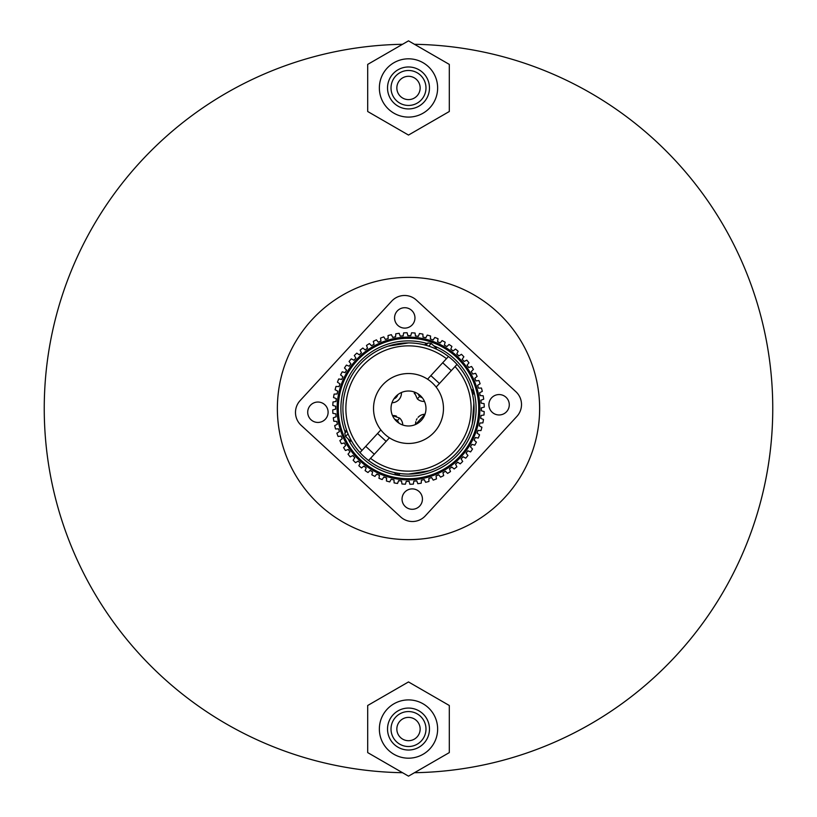 <?xml version="1.0" encoding="UTF-8"?>
<svg xmlns="http://www.w3.org/2000/svg" width="817" height="817" viewBox="0 0 817 817"><rect width="100%" height="100%" fill="white"/><g stroke="black" fill="none" stroke-linecap="round" stroke-linejoin="round"><path stroke-width="1.23" d="M44.853 387.442A364.249 364.249 0 0 0 402.536 772.708A364.249 364.249 0 0 1 44.853 387.442A364.249 364.249 0 0 1 402.536 44.292M525.678 753.397A364.249 364.249 0 0 0 772.749 408.5A364.249 364.249 0 0 1 414.464 772.708A364.249 364.249 0 0 0 772.147 429.558A364.249 364.249 0 0 0 414.464 44.292M277.586 400.922A131.129 131.129 0 0 1 416.078 277.586A131.129 131.129 0 0 1 539.414 416.078A131.129 131.129 0 0 1 400.922 539.414A131.129 131.129 0 0 1 277.586 400.922M420.152 87.96A11.652 11.652 0 0 1 408.5 99.613A11.652 11.652 0 0 1 396.848 87.96A11.652 11.652 0 0 1 408.5 76.298A11.652 11.652 0 0 1 420.152 87.96M425.984 87.96A17.484 17.484 0 0 0 408.5 70.476A17.484 17.484 0 0 0 391.016 87.96A17.484 17.484 0 0 0 408.5 105.444A17.484 17.484 0 0 0 425.984 87.96M429.476 87.96A20.976 20.976 0 0 0 408.5 66.974A20.976 20.976 0 0 0 387.524 87.96A20.976 20.976 0 0 0 408.5 108.937A20.976 20.976 0 0 0 429.476 87.96M437.636 87.96A29.136 29.136 0 0 0 408.5 58.814A29.136 29.136 0 0 0 379.364 87.96A29.136 29.136 0 0 0 408.5 117.097A29.136 29.136 0 0 0 437.636 87.96M367.701 64.4L367.701 111.51L408.5 135.06L449.299 111.51L449.299 64.4L408.5 40.85L367.701 64.4M420.152 729.04A11.652 11.652 0 0 1 408.5 740.702A11.652 11.652 0 0 1 396.848 729.04A11.652 11.652 0 0 1 408.5 717.387A11.652 11.652 0 0 1 420.152 729.04M425.984 729.04A17.484 17.484 0 0 0 408.5 711.556A17.484 17.484 0 0 0 391.016 729.04A17.484 17.484 0 0 0 408.5 746.524A17.484 17.484 0 0 0 425.984 729.04M429.476 729.04A20.976 20.976 0 0 0 408.5 708.063A20.976 20.976 0 0 0 387.524 729.04A20.976 20.976 0 0 0 408.5 750.026A20.976 20.976 0 0 0 429.476 729.04M437.636 729.04A29.136 29.136 0 0 0 408.5 699.903A29.136 29.136 0 0 0 379.364 729.04A29.136 29.136 0 0 0 408.5 758.186A29.136 29.136 0 0 0 437.636 729.04M367.701 705.49L367.701 752.6L408.5 776.15L449.299 752.6L449.299 705.49L408.5 681.94L367.701 705.49M324.819 404.732A10.202 10.202 0 0 1 325.421 419.141A10.202 10.202 0 0 1 311.001 419.744A10.202 10.202 0 0 1 310.409 405.324A10.202 10.202 0 0 1 324.819 404.732M411.676 310.409A10.202 10.202 0 0 1 412.268 324.819A10.202 10.202 0 0 1 397.859 325.421A10.202 10.202 0 0 1 397.256 311.001A10.202 10.202 0 0 1 411.676 310.409M505.999 397.256A10.202 10.202 0 0 1 506.591 411.676A10.202 10.202 0 0 1 492.181 412.268A10.202 10.202 0 0 1 491.579 397.859A10.202 10.202 0 0 1 505.999 397.256M419.141 491.579A10.202 10.202 0 0 1 419.744 505.999A10.202 10.202 0 0 1 405.324 506.591A10.202 10.202 0 0 1 404.732 492.181A10.202 10.202 0 0 1 419.141 491.579M515.874 391.7A17.484 17.484 0 0 1 516.885 416.404L425.3 515.874A17.484 17.484 0 0 1 400.596 516.885L301.126 425.3A17.484 17.484 0 0 1 300.115 400.596L391.7 301.126A17.484 17.484 0 0 1 416.404 300.115L515.874 391.7L416.404 300.115M400.596 516.885L301.126 425.3M300.115 400.596L391.7 301.126M516.885 416.404L425.3 515.874M424.483 401.423A9.62 9.62 0 0 1 417.344 398.9L414.239 391.986A9.62 9.62 0 0 0 414.444 393.794M396.429 416.129A9.62 9.62 0 0 0 392.517 415.577L399.656 418.1A9.62 9.62 0 0 1 402.761 425.014M415.812 421.654A9.62 9.62 0 0 0 415.577 424.483L425.014 414.239A9.62 9.62 0 0 0 418.079 417.354M417.068 418.682A9.62 9.62 0 0 0 416.302 420.152M397.736 394.723A6.117 6.117 0 0 1 393.876 398.91M422.277 397.736A6.117 6.117 0 0 1 419.703 396.327L417.344 398.9M399.656 418.1L397.297 420.673A6.117 6.117 0 0 1 398.91 423.124M397.297 420.673L394.723 419.264A6.117 6.117 0 0 1 397.297 420.673M401.423 392.517A9.62 9.62 0 0 1 391.986 402.761M418.09 393.876L419.703 396.327A6.117 6.117 0 0 1 418.09 393.876M420.244 421.449L422.379 419.141M384.817 434.225A34.968 34.968 0 0 1 382.775 384.817A34.968 34.968 0 0 1 432.183 382.775A34.968 34.968 0 0 1 434.225 432.183A34.968 34.968 0 0 1 380.855 429.916L359.98 452.598A65.564 65.564 0 0 0 368.549 460.492L370.53 458.337L368.549 460.492A65.564 65.564 0 0 0 457.02 364.402L455.038 366.557L457.02 364.402A65.564 65.564 0 0 1 368.549 460.492M396.653 421.358A17.484 17.484 0 0 0 421.358 420.346A17.484 17.484 0 0 0 420.346 395.642A17.484 17.484 0 0 0 395.642 396.653A17.484 17.484 0 0 0 396.653 421.358M456.734 452.914A65.564 65.564 0 0 0 472.614 394.795L473.676 393.641L473.574 391.169L471.052 388.851A65.564 65.564 0 0 0 448.451 356.508L446.47 358.663L448.451 356.508A65.564 65.564 0 0 0 359.98 452.598L361.962 450.443A62.654 62.654 0 0 1 446.47 358.663L427.567 379.19A34.968 34.968 0 0 0 380.855 429.916M432.183 382.775A34.968 34.968 0 0 0 427.567 379.19M389.433 437.81L370.53 458.337A62.654 62.654 0 0 0 455.038 366.557L436.145 387.084M408.725 474.064L428.864 470.827M427.107 471.368L425.065 471.94M422.491 472.553L415.914 473.646M473.84 413.943L473.86 403.322L472.287 423.666L473.503 417.099M408.275 342.936L388.136 346.173M389.893 345.632L391.935 345.06M394.509 344.447L401.086 343.354M344.304 395.142L344.611 393.784M433.735 345.785A67.607 67.607 0 0 1 458.235 454.293A67.607 67.607 0 0 1 348.073 438.821M456.856 355.977A71.396 71.396 0 0 0 355.977 360.144A71.396 71.396 0 0 0 360.144 461.023A71.396 71.396 0 0 0 461.023 456.856A71.396 71.396 0 0 0 456.856 355.977M456.764 353.935L458.153 351.279L456.764 353.935A72.846 72.846 0 0 1 458.909 355.906L461.442 354.302L458.909 355.906M386.604 477.986L386.41 480.978L386.604 477.986A72.846 72.846 0 0 1 383.847 477.046L382.182 479.548A75.767 75.767 0 0 1 378.955 478.272L379.456 475.31A72.846 72.846 0 0 1 376.811 474.095L374.901 476.403A75.767 75.767 0 0 1 371.827 474.8L372.634 471.909A72.846 72.846 0 0 1 370.132 470.429L367.987 472.522A75.767 75.767 0 0 1 365.097 470.602L366.2 467.814A72.846 72.846 0 0 1 363.861 466.078L361.512 467.937A75.767 75.767 0 0 1 358.847 465.721L360.236 463.065A72.846 72.846 0 0 1 358.091 461.094L355.558 462.698A75.767 75.767 0 0 1 353.138 460.216L354.792 457.724A72.846 72.846 0 0 1 352.873 455.539L350.187 456.866A75.767 75.767 0 0 1 348.032 454.15L349.942 451.842A72.846 72.846 0 0 1 348.256 449.462L345.448 450.504A75.767 75.767 0 0 1 343.589 447.583L345.734 445.479A72.846 72.846 0 0 1 344.304 442.947L341.404 443.692A75.767 75.767 0 0 1 339.862 440.577L342.211 438.719A72.846 72.846 0 0 1 341.057 436.043L338.095 436.482A75.767 75.767 0 0 1 336.89 433.235L339.412 431.621A72.846 72.846 0 0 1 338.544 428.843L335.552 428.966L338.544 428.843M458.153 351.279A75.767 75.767 0 0 0 455.488 349.063L453.139 350.922A72.846 72.846 0 0 0 450.8 349.186L451.903 346.398A75.767 75.767 0 0 0 449.013 344.478L446.868 346.571A72.846 72.846 0 0 0 444.366 345.091L445.173 342.2A75.767 75.767 0 0 0 442.099 340.597L440.189 342.905A72.846 72.846 0 0 0 437.544 341.69L438.045 338.728A75.767 75.767 0 0 0 434.818 337.452L433.153 339.954A72.846 72.846 0 0 0 430.396 339.014L430.59 336.022A75.767 75.767 0 0 0 427.25 335.093L425.861 337.748A72.846 72.846 0 0 0 423.012 337.115L422.889 334.112A75.767 75.767 0 0 0 419.468 333.53L418.365 336.318A72.846 72.846 0 0 0 415.475 335.981L415.036 333.019A75.767 75.767 0 0 0 411.574 332.795L410.767 335.685A72.846 72.846 0 0 0 407.857 335.654L407.111 332.744A75.767 75.767 0 0 0 403.649 332.887L403.149 335.848A72.846 72.846 0 0 0 400.238 336.124L399.196 333.305A75.767 75.767 0 0 0 395.765 333.816L395.581 336.808A72.846 72.846 0 0 0 392.722 337.38L391.394 334.694A75.767 75.767 0 0 0 388.034 335.552L388.157 338.544A72.846 72.846 0 0 0 385.379 339.412L383.765 336.89A75.767 75.767 0 0 0 380.518 338.095L380.957 341.057A72.846 72.846 0 0 0 378.281 342.211L376.423 339.862A75.767 75.767 0 0 0 373.308 341.404L374.053 344.304A72.846 72.846 0 0 0 371.521 345.734L369.417 343.589A75.767 75.767 0 0 0 366.496 345.448L367.538 348.256A72.846 72.846 0 0 0 365.158 349.942L362.85 348.032A75.767 75.767 0 0 0 360.134 350.187L361.461 352.873A72.846 72.846 0 0 0 359.276 354.792L356.784 353.138A75.767 75.767 0 0 0 354.302 355.558L355.906 358.091A72.846 72.846 0 0 0 353.935 360.236L351.279 358.847A75.767 75.767 0 0 0 349.063 361.512L350.922 363.861A72.846 72.846 0 0 0 349.186 366.2L346.398 365.097A75.767 75.767 0 0 0 344.478 367.987L346.571 370.132A72.846 72.846 0 0 0 345.091 372.634L342.2 371.827A75.767 75.767 0 0 0 340.597 374.901L342.905 376.811A72.846 72.846 0 0 0 341.69 379.456L338.728 378.955A75.767 75.767 0 0 0 337.452 382.182L339.954 383.847A72.846 72.846 0 0 0 339.014 386.604L336.022 386.41A75.767 75.767 0 0 0 335.093 389.75L337.748 391.139A72.846 72.846 0 0 0 337.115 393.988L334.112 394.111A75.767 75.767 0 0 0 333.53 397.532L336.318 398.635A72.846 72.846 0 0 0 335.981 401.525L333.019 401.964A75.767 75.767 0 0 0 332.795 405.426L335.685 406.233A72.846 72.846 0 0 0 335.654 409.143L332.744 409.889A75.767 75.767 0 0 0 332.887 413.351L335.848 413.851A72.846 72.846 0 0 0 336.124 416.762L333.305 417.804A75.767 75.767 0 0 0 333.816 421.235L336.808 421.419A72.846 72.846 0 0 0 337.38 424.278L334.694 425.606A75.767 75.767 0 0 0 335.552 428.966M345.213 432.275A67.607 67.607 0 0 1 426.985 343.467M461.442 354.302A75.767 75.767 0 0 1 463.862 356.784L462.208 359.276A72.846 72.846 0 0 1 464.127 361.461L466.813 360.134A75.767 75.767 0 0 1 468.968 362.85L467.058 365.158A72.846 72.846 0 0 1 468.744 367.538L471.552 366.496L468.744 367.538M471.552 366.496A75.767 75.767 0 0 1 473.411 369.417L471.266 371.521A72.846 72.846 0 0 1 472.696 374.053L475.596 373.308A75.767 75.767 0 0 1 477.138 376.423L474.789 378.281A72.846 72.846 0 0 1 475.943 380.957L478.905 380.518L475.943 380.957M478.905 380.518A75.767 75.767 0 0 1 480.11 383.765L477.588 385.379A72.846 72.846 0 0 1 478.456 388.157L481.448 388.034A75.767 75.767 0 0 1 482.306 391.394L479.62 392.722A72.846 72.846 0 0 1 480.192 395.581L483.184 395.765A75.767 75.767 0 0 1 483.695 399.196L480.876 400.238A72.846 72.846 0 0 1 481.152 403.149L484.113 403.649A75.767 75.767 0 0 1 484.256 407.111L481.346 407.857A72.846 72.846 0 0 1 481.315 410.767L484.205 411.574L481.315 410.767M484.205 411.574A75.767 75.767 0 0 1 483.981 415.036L481.019 415.475A72.846 72.846 0 0 1 480.682 418.365L483.47 419.468A75.767 75.767 0 0 1 482.888 422.889L479.885 423.012A72.846 72.846 0 0 1 479.252 425.861L481.907 427.25A75.767 75.767 0 0 1 480.978 430.59L477.986 430.396A72.846 72.846 0 0 1 477.046 433.153L479.548 434.818A75.767 75.767 0 0 1 478.272 438.045L475.31 437.544A72.846 72.846 0 0 1 474.095 440.189L476.403 442.099A75.767 75.767 0 0 1 474.8 445.173L471.909 444.366A72.846 72.846 0 0 1 470.429 446.868L472.522 449.013L470.429 446.868M472.522 449.013A75.767 75.767 0 0 1 470.602 451.903L467.814 450.8A72.846 72.846 0 0 1 466.078 453.139L467.937 455.488A75.767 75.767 0 0 1 465.721 458.153L463.065 456.764A72.846 72.846 0 0 1 461.094 458.909L462.698 461.442A75.767 75.767 0 0 1 460.216 463.862L457.724 462.208A72.846 72.846 0 0 1 455.539 464.127L456.866 466.813L455.539 464.127M456.866 466.813A75.767 75.767 0 0 1 454.15 468.968L451.842 467.058A72.846 72.846 0 0 1 449.462 468.744L450.504 471.552L449.462 468.744M450.504 471.552A75.767 75.767 0 0 1 447.583 473.411L445.479 471.266A72.846 72.846 0 0 1 442.947 472.696L443.692 475.596L442.947 472.696M443.692 475.596A75.767 75.767 0 0 1 440.577 477.138L438.719 474.789A72.846 72.846 0 0 1 436.043 475.943L436.482 478.905L436.043 475.943M431.621 477.588L433.235 480.11L431.621 477.588A72.846 72.846 0 0 1 428.843 478.456L428.966 481.448A75.767 75.767 0 0 1 425.606 482.306L424.278 479.62A72.846 72.846 0 0 1 421.419 480.192L421.235 483.184L421.419 480.192M421.235 483.184A75.767 75.767 0 0 1 417.804 483.695L416.762 480.876A72.846 72.846 0 0 1 413.851 481.152L413.351 484.113A75.767 75.767 0 0 1 409.889 484.256L409.143 481.346A72.846 72.846 0 0 1 406.233 481.315L405.426 484.205A75.767 75.767 0 0 1 401.964 483.981L401.525 481.019A72.846 72.846 0 0 1 398.635 480.682L397.532 483.47L398.635 480.682M393.988 479.885L394.111 482.888L393.988 479.885A72.846 72.846 0 0 1 391.139 479.252L389.75 481.907L391.139 479.252M450.8 349.186L451.903 346.398L450.8 349.186M442.099 340.597L440.189 342.905L442.099 340.597M437.636 341.098L437.841 339.913M430.436 338.422L430.549 336.624L430.436 338.422M426.413 336.686L426.688 336.155M415.383 335.389L415.302 334.796M411.574 332.795L410.767 335.685M407.857 335.654L407.111 332.744M403.445 334.071L403.241 335.256L403.445 334.071M400.034 335.552L399.615 334.429M395.653 335.603L395.622 336.206L395.653 335.603M392.456 336.839L391.66 335.225M377.903 341.741L377.168 340.801L377.903 341.741M366.496 345.448L367.538 348.256M360.93 351.8L361.196 352.331M354.946 356.569L355.589 357.58M347.511 365.536L346.959 365.322M343.354 372.154L342.783 371.99L343.354 372.154M340.505 379.262L339.321 379.057L340.505 379.262M336.624 386.451L337.819 386.523M337.115 393.988L334.112 394.111M333.53 397.532L336.318 398.635M334.204 401.79L334.796 401.698M333.377 405.589L335.103 406.069M335.654 409.143L332.744 409.889L335.654 409.143M335.011 421.306L336.206 421.378L335.011 421.306M337.38 424.278L334.694 425.606L337.38 424.278M341.271 439.464L340.332 440.21M365.536 469.489L365.322 470.041M375.667 475.484L376.433 474.565M379.364 475.902L379.262 476.495L379.364 475.902M386.492 479.773L386.523 479.181M390.312 480.845L390.587 480.314M394.039 481.09L394.09 482.285M413.453 483.521L413.759 481.744M475.902 437.636L476.495 437.738L475.902 437.636M478.578 430.436L479.773 430.508M480.845 426.688L481.376 426.974M480.488 422.992L481.09 422.961M482.796 415.21L481.611 415.383M481.928 407.703L483.674 407.254M466.282 360.399L465.2 360.93M361.512 467.937L363.861 466.078M367.987 472.522L370.132 470.429L367.987 472.522M382.182 479.548L383.847 477.046M386.41 480.978A75.767 75.767 0 0 0 389.75 481.907M394.111 482.888A75.767 75.767 0 0 0 397.532 483.47M409.143 481.346L409.889 484.256L409.143 481.346M433.235 480.11A75.767 75.767 0 0 0 436.482 478.905M457.724 462.208L460.216 463.862M474.789 378.281L477.138 376.423M351.8 456.07L351.259 456.335M346.01 450.3L346.571 450.096M341.986 443.539L342.568 443.386L341.986 443.539M337.35 428.894L336.747 428.915M335.624 390.026L336.155 390.312M350.176 362.922L349.431 361.982L350.176 362.922M380.61 338.687L380.691 339.28M385.052 338.912L384.736 338.401M388.106 337.35L388.085 336.747M407.56 334.49L407.254 333.326M415.21 334.204L415.128 333.612M437.544 341.69L438.045 338.728M451.015 348.624L451.464 347.511L451.015 348.624M338.687 436.39L339.28 436.309M336.839 424.544L335.225 425.34M333.816 421.235L336.808 421.419L333.816 421.235M333.479 413.453L334.071 413.555M335.981 401.525L333.019 401.964M349.063 361.512L350.922 363.861M359.276 354.792L356.784 353.138M388.034 335.552L388.157 338.544M392.722 337.38L391.394 334.694L392.722 337.38M395.765 333.816L395.581 336.808L395.765 333.816M411.411 333.377L411.094 334.531L411.411 333.377M415.475 335.981L415.036 333.019L415.475 335.981M457.602 352.341L457.316 352.873M343.14 443.243L343.722 443.09M335.093 389.75L337.748 391.139M366.904 346.571L367.323 347.695L366.904 346.571M419.029 334.653L418.59 335.767M422.961 335.91L422.91 334.715M334.429 417.385L333.867 417.589M336.512 394.008L335.91 394.039M339.014 386.604L336.022 386.41M344.478 367.987L346.571 370.132M380.783 339.872L380.865 340.464M427.25 335.093L425.861 337.748L427.25 335.093M441.721 341.057L440.955 341.976L441.721 341.057M333.908 409.593L333.326 409.746L333.908 409.593M334.408 421.266L335.603 421.347L334.408 421.266M333.949 405.743L334.531 405.906M430.396 339.014L430.59 336.022L430.396 339.014M338.912 431.948L338.401 432.264M334.664 413.657L335.256 413.759M332.795 405.426L335.685 406.233M395.694 335.011L395.622 336.206M455.488 349.063L453.139 350.922M456.335 465.741L455.804 464.669L456.335 465.741M436.217 477.128L436.135 476.536M421.347 481.397L421.378 480.794L421.347 481.397M405.589 483.623L405.743 483.051M401.698 482.204L401.617 481.611M397.746 482.908L398.196 481.795M382.846 478.548L383.51 477.547L382.846 478.548M374.901 476.403L376.811 474.095M460.431 354.946L459.42 355.589L460.431 354.946M469.867 367.119L470.99 366.7M482.571 399.615L483.133 399.411L482.571 399.615M450.3 470.99L450.096 470.429M465.741 360.665L464.669 361.196L465.741 360.665M479.62 392.722L482.306 391.394L479.62 392.722M477.986 430.396L480.978 430.59L477.986 430.396M471.685 448.155L470.847 447.297M462.054 460.431L461.411 459.42L462.054 460.431M428.894 479.65L428.874 479.048M443.539 475.014L443.386 474.432M409.44 482.51L409.593 483.092M372.154 473.646L371.99 474.217M475.729 377.536L476.668 376.79M477.72 380.691L476.536 380.865M478.088 385.052L478.599 384.736M481.448 400.034L482.01 399.83M469.489 451.464L470.041 451.678M424.544 480.161L424.809 480.692M479.099 384.409L479.61 384.092M482.592 395.734L480.794 395.622M483.623 411.411L482.469 411.094M400.116 473.523L399.064 474.677L396.592 474.779L398.022 473.227M348.022 433.827L345.56 436.503L350.667 441.2L351.29 440.526M346.929 431.039L344.794 433.357L345.56 436.503M472.144 392.732L473.574 391.169M435.706 348.839L436.329 348.165L431.223 343.467L428.762 346.142M431.223 343.467L428.026 342.966L425.892 345.285M359.98 452.598A65.564 65.564 0 0 1 448.451 356.508M360.93 460.165A70.231 70.231 0 0 1 356.835 360.93A70.231 70.231 0 0 1 456.07 356.835A70.231 70.231 0 0 1 460.165 456.07A70.231 70.231 0 0 1 360.93 460.165M396.592 474.779L394.07 472.461M374.298 454.252L365.72 446.358M386.145 441.384L377.566 433.49M346.428 429.619A34.968 34.968 0 0 0 344.794 433.357M439.434 383.51L430.855 375.616M451.28 370.642L442.702 362.748M428.026 342.966A34.968 34.968 0 0 0 424.432 344.897"/></g></svg>
